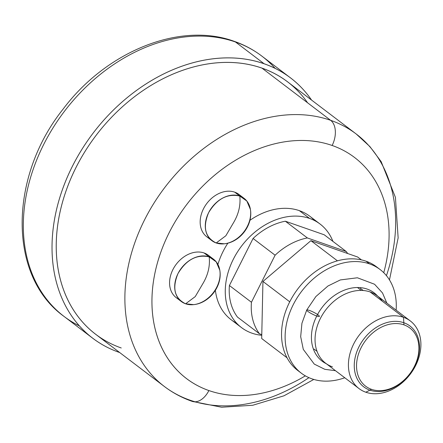 <?xml version="1.0" encoding="UTF-8"?>
<svg xmlns="http://www.w3.org/2000/svg" width="443" height="443" viewBox="0 0 443 443"><rect width="100%" height="100%" fill="white"/><g stroke="black" fill="none" stroke-linecap="round" stroke-linejoin="round"><path stroke-width="0.66" d="M403.95 324.857A36.536 27.66 127.2 0 0 361.078 347.788A36.536 27.66 127.2 0 0 371.522 389.342A36.536 27.66 127.2 0 0 414.393 366.411A36.536 27.66 127.2 0 0 403.95 324.857A36.536 27.66 127.2 0 0 361.078 347.788A36.536 27.66 127.2 0 0 371.522 389.342L365.824 392.216A42.445 32.129 127.2 0 0 413.142 370.005A42.445 32.129 127.2 0 0 410.345 320.97A42.445 32.129 127.2 0 0 403.501 317.304A42.445 32.129 127.2 0 0 356.183 339.521A42.445 32.129 127.2 0 0 358.98 388.555A42.445 32.129 127.2 0 0 365.824 392.216A42.445 32.129 -52.8 0 1 353.691 343.945A42.445 32.129 -52.8 0 1 403.501 317.304L370.132 291.948L403.501 317.304L403.95 324.857L403.501 317.304A42.445 32.129 -52.8 0 1 415.634 365.58A42.445 32.129 -52.8 0 1 365.824 392.216L371.522 389.342A36.536 27.66 127.2 0 0 414.393 366.411A36.536 27.66 127.2 0 0 403.95 324.857A36.536 27.66 127.2 0 0 356.543 365.154A36.536 27.66 127.2 0 0 402.715 381.285A36.536 27.66 127.2 0 0 403.95 324.857L403.501 317.304A42.445 32.129 127.2 0 0 348.425 364.118A42.445 32.129 127.2 0 0 402.061 382.857A42.445 32.129 127.2 0 0 403.501 317.304L370.132 291.948A42.445 32.129 -52.8 0 1 376.976 295.608L410.345 320.97M264.172 63.792A163.478 123.752 -52.8 0 1 311.551 100.057A163.478 123.752 127.2 0 0 290.525 77.896A163.478 123.752 127.2 0 0 264.172 63.792L235.477 41.991A163.478 123.752 -52.8 0 1 261.835 56.095A163.478 123.752 127.2 0 0 235.477 41.991L264.172 63.792A163.478 123.752 127.2 0 0 81.916 149.357A163.478 123.752 127.2 0 0 92.698 338.214A163.478 123.752 127.2 0 0 119.056 352.318A163.478 123.752 -52.8 0 1 72.336 166.385A163.478 123.752 -52.8 0 1 264.172 63.792L235.477 41.991A9.846 6.252 -70.7 0 0 234.358 41.382A9.846 6.252 109.3 0 1 235.477 41.991A163.478 123.752 127.2 0 0 53.221 127.551A163.478 123.752 127.2 0 0 64.008 316.407A163.478 123.752 -52.8 0 1 53.221 127.551A163.478 123.752 -52.8 0 1 235.477 41.991A163.478 123.752 -52.8 0 1 275.125 68.383M119.676 352.534A163.478 123.752 -52.8 0 1 119.056 352.318A163.478 123.752 127.2 0 0 119.676 352.534A163.478 123.752 127.2 0 1 119.056 352.318A163.478 123.752 127.2 0 1 93.34 132.839A163.478 123.752 127.2 0 1 311.551 100.057M307.575 102.782A158.555 120.025 127.2 0 0 261.985 68.139A158.555 120.025 127.2 0 0 75.925 167.642A158.555 120.025 127.2 0 0 121.244 347.971A158.555 120.025 -52.8 0 1 96.053 135.431A158.555 120.025 -52.8 0 1 307.575 102.782M208.886 390.549A19.697 12.498 109.3 0 1 189.897 400.145A19.697 12.498 -70.7 0 0 192.14 401.358A19.697 12.498 -70.7 0 0 208.886 390.549A138.858 105.113 -52.8 0 1 169.198 232.619A138.858 105.113 -52.8 0 1 332.145 145.481A138.858 105.113 127.2 0 0 169.198 232.619A138.858 105.113 127.2 0 0 208.886 390.549A138.858 105.113 127.2 0 0 305.338 375.847A138.858 105.113 -52.8 0 1 208.886 390.549A19.697 12.498 109.3 0 1 192.14 401.358C182.034 397.825 172.764 392.858 164.331 386.468L95.677 334.293A158.555 120.025 -52.8 0 1 85.217 151.124A158.555 120.025 -52.8 0 1 261.985 68.139L330.639 120.313A158.555 120.025 127.2 0 0 153.871 203.298A158.555 120.025 127.2 0 0 164.331 386.468A158.555 120.025 127.2 0 0 189.897 400.145A158.555 120.025 127.2 0 0 308.921 377.663M383.738 272.689A138.858 105.113 127.2 0 0 332.145 145.481A138.858 105.113 -52.8 0 1 383.738 272.689A138.858 105.113 127.2 0 0 332.145 145.481A19.697 12.498 -70.7 0 0 330.639 120.313L261.985 68.139A158.555 120.025 -52.8 0 1 287.546 81.817L356.2 133.991A158.555 120.025 127.2 0 0 330.639 120.313A19.697 12.498 109.3 0 1 332.145 145.481A138.858 105.113 127.2 0 0 152.841 285.951A138.858 105.113 127.2 0 0 305.338 375.847M249.913 220.326A64.999 49.201 -52.8 0 1 314.624 220.603A64.999 49.201 127.2 0 0 299.363 210.658A64.999 49.201 127.2 0 0 249.913 220.326A64.999 49.201 -52.8 0 1 299.363 210.658L309.607 218.443A64.999 49.201 127.2 0 0 237.143 252.466A64.999 49.201 127.2 0 0 241.435 327.549A64.999 49.201 127.2 0 0 251.912 333.158A64.999 49.201 -52.8 0 1 233.334 259.233A64.999 49.201 -52.8 0 1 309.607 218.443A64.999 49.201 -52.8 0 1 332.92 241.391A64.999 49.201 127.2 0 0 320.09 224.053A64.999 49.201 127.2 0 0 309.607 218.443L299.363 210.658A64.999 49.201 -52.8 0 1 309.84 216.267L320.09 224.053M227.879 243.141A64.999 49.201 127.2 0 0 217.912 264.449A64.999 49.201 -52.8 0 1 227.879 243.141A64.999 49.201 -52.8 0 0 217.912 264.449M215.392 290.359A64.999 49.201 127.2 0 0 236.645 323.213A64.999 49.201 -52.8 0 1 215.392 290.359A64.999 49.201 -52.8 0 0 231.185 319.763L241.435 327.549M181.303 301.506L176.181 297.613A26.591 20.129 -52.8 0 1 174.426 266.896A26.591 20.129 -52.8 0 1 204.073 252.975A26.591 20.129 127.2 0 0 173.357 268.729A26.591 20.129 127.2 0 0 178.95 299.285L178.95 299.285A26.591 20.129 -52.8 0 1 176.242 264.261A26.591 20.129 -52.8 0 1 210.713 257.488A26.591 20.129 127.2 0 0 204.073 252.975L209.196 256.874A26.591 20.129 127.2 0 0 179.553 270.789A26.591 20.129 127.2 0 0 181.303 301.506A26.591 20.129 127.2 0 0 185.595 303.798C174.509 298.294 171.973 288.21 177.992 273.558C186.309 259.709 196.714 254.144 209.196 256.874C210.187 266.193 207.961 275.313 202.517 284.229L195.247 296.6L185.595 303.798A26.591 20.129 127.2 0 0 215.237 289.883A26.591 20.129 127.2 0 0 213.482 259.166A26.591 20.129 127.2 0 0 209.196 256.874L204.073 252.975A26.591 20.129 -52.8 0 1 208.36 255.273L213.482 259.166M211.904 240.671L206.776 236.778A26.591 20.129 -52.8 0 1 205.026 206.061A26.591 20.129 -52.8 0 1 234.668 192.146A26.591 20.129 127.2 0 1 241.308 196.659L241.308 196.659A26.591 20.129 127.2 0 0 234.668 192.146A26.591 20.129 127.2 0 0 203.957 207.894A26.591 20.129 127.2 0 0 209.545 238.456L209.545 238.456A26.591 20.129 127.2 0 1 203.957 207.894A26.591 20.129 127.2 0 1 234.668 192.146L239.79 196.039A26.591 20.129 127.2 0 0 210.148 209.954A26.591 20.129 127.2 0 0 211.904 240.671A26.591 20.129 127.2 0 0 216.19 242.969C205.103 237.459 202.573 227.381 208.587 212.723C216.909 198.874 227.309 193.314 239.79 196.039C240.782 205.364 238.555 214.478 233.112 223.394L225.841 235.77L216.19 242.969A26.591 20.129 127.2 0 0 245.832 229.048A26.591 20.129 127.2 0 0 244.076 198.331A26.591 20.129 127.2 0 0 239.79 196.039L234.668 192.146A26.591 20.129 -52.8 0 1 238.954 194.438L244.076 198.331M261.763 335.296A64.999 49.201 -52.8 0 1 251.912 333.158A64.999 49.201 127.2 0 0 261.763 335.296A64.999 49.201 -52.8 0 1 251.912 333.158A64.999 49.201 -52.8 0 1 245.572 241.169A64.999 49.201 -52.8 0 1 332.92 241.391M324.248 234.801L285.347 221.212A60.37 45.701 127.2 0 0 253.069 238.472L229.408 285.519A60.37 45.701 127.2 0 0 237.476 317.083A60.37 45.701 -52.8 0 1 229.408 285.519L251.441 302.259A60.37 45.701 127.2 0 0 259.509 333.823L237.476 317.083L259.509 333.823L261.78 334.615L259.509 333.823A60.37 45.701 -52.8 0 1 251.441 302.259L229.408 285.519L253.069 238.472A60.37 45.701 -52.8 0 1 285.347 221.212L307.381 237.952A60.37 45.701 127.2 0 0 275.103 255.212L253.069 238.472L275.103 255.212L251.441 302.259L275.103 255.212A60.37 45.701 -52.8 0 1 307.381 237.952L285.347 221.212L324.248 234.801L346.282 251.541L324.248 234.801L285.347 221.212L307.381 237.952L346.282 251.541A60.37 45.701 -52.8 0 1 347.644 253.507A60.37 45.701 127.2 0 0 346.282 251.541L324.248 234.801M358.98 388.555L325.611 363.199A42.445 32.129 -52.8 0 1 320.322 318.583A42.445 32.129 -52.8 0 1 370.132 291.948A42.445 32.129 127.2 0 0 320.322 318.583A42.445 32.129 127.2 0 0 332.455 366.859A42.445 32.129 -52.8 0 1 320.322 318.583A42.445 32.129 -52.8 0 1 370.132 291.948A42.445 32.129 -52.8 0 1 382.337 301.223A42.445 32.129 127.2 0 0 370.132 291.948M386.44 275.657A158.555 120.025 127.2 0 0 356.2 133.991L369.911 146.594L381.163 161.634L395.427 197.373L398.141 237.885L389.475 279.904M287.025 357.783L261.691 338.53L287.025 357.783L261.691 338.53L262.943 281.443L289.739 301.805L262.943 281.443L310.908 240.676L337.444 260.838L310.908 240.676L357.623 256.995L361.422 259.88L357.623 256.995L310.908 240.676L357.623 256.995L361.422 259.88M261.691 338.53L262.943 281.443L310.908 240.676L262.943 281.443L261.691 338.53M301.318 373.183L297.729 370.459A65.093 49.278 -52.8 0 1 293.438 295.26A65.093 49.278 -52.8 0 1 366.007 261.187L369.595 263.912A65.093 49.278 127.2 0 0 297.02 297.984A65.093 49.278 127.2 0 0 301.318 373.183A65.093 49.278 127.2 0 0 311.811 378.798A65.093 49.278 127.2 0 0 344.77 377.757A65.093 49.278 -52.8 0 1 311.811 378.798A65.093 49.278 -52.8 0 1 293.205 304.762A65.093 49.278 -52.8 0 1 369.595 263.912L366.007 261.187A65.093 49.278 -52.8 0 0 292.662 296.522A65.093 49.278 -52.8 0 0 299.568 371.766A65.093 49.278 -52.8 0 1 292.662 296.522A65.093 49.278 -52.8 0 1 366.007 261.187A65.093 49.278 -52.8 0 1 378.256 268.22A65.093 49.278 -52.8 0 0 366.007 261.187A65.093 49.278 -52.8 0 1 376.506 266.802L380.088 269.527A65.093 49.278 127.2 0 0 369.595 263.912A65.093 49.278 -52.8 0 1 396.131 310.166A65.093 49.278 127.2 0 0 380.088 269.527M164.331 386.468A158.555 120.025 -52.8 0 1 153.871 203.298A158.555 120.025 -52.8 0 1 330.639 120.313A158.555 120.025 -52.8 0 1 356.2 133.991M185.595 303.798A26.591 20.129 -52.8 0 1 186.492 262.732A26.591 20.129 -52.8 0 1 220.093 274.472A26.591 20.129 -52.8 0 1 185.595 303.798L195.247 296.6L202.517 284.229C207.961 275.313 210.187 266.193 209.196 256.874L216.239 261.868L219.811 270.263C222.563 285.89 209.484 303.101 193.696 304.634L185.595 303.798L195.247 296.6L202.517 284.229C207.961 275.313 210.187 266.193 209.196 256.874L204.073 252.975M216.19 242.969L225.841 235.77L233.112 223.394C238.555 214.478 240.782 205.364 239.79 196.039L246.834 201.033L250.411 209.434C253.163 225.055 240.078 242.266 224.291 243.8L216.19 242.969L225.841 235.77L233.112 223.394C238.555 214.478 240.782 205.364 239.79 196.039A26.591 20.129 127.2 0 0 205.286 225.365A26.591 20.129 127.2 0 0 238.893 237.105A26.591 20.129 127.2 0 0 239.79 196.039L234.668 192.146M309.375 310.41A7.088 1.107 26.7 0 0 310.427 313.051A7.088 1.107 26.7 0 0 319.386 316.18A7.088 1.107 26.7 0 0 309.375 310.41A7.088 1.107 26.7 0 0 306.728 310.028A7.088 1.107 26.7 0 0 309.934 312.764A7.088 1.107 26.7 0 0 316.751 316.02A42.938 32.505 127.2 0 0 326.308 363.725A42.938 32.505 -52.8 0 1 316.751 316.02A7.088 1.107 26.7 0 0 319.397 316.402A7.088 1.107 -153.3 0 1 316.751 316.02A7.088 1.107 -153.3 0 1 309.934 312.764A7.088 1.107 -153.3 0 1 306.728 310.028L301.932 323.274L300.681 336.647L303.3 349.394L314.264 364.096L324.841 369.329L335.462 370.686M377.669 296.14A42.938 32.505 127.2 0 0 316.751 316.02A42.938 32.505 -52.8 0 1 377.669 296.14A42.938 32.505 -52.8 0 0 322.205 307.298A42.938 32.505 -52.8 0 0 326.308 363.725M403.822 322.731A38.203 28.917 127.2 0 0 361.239 342.721A38.203 28.917 127.2 0 0 363.758 386.855A38.203 28.917 127.2 0 0 369.916 390.15A38.203 28.917 127.2 0 0 412.505 370.154A38.203 28.917 127.2 0 0 409.985 326.026A38.203 28.917 127.2 0 0 403.822 322.731M357.495 287.524L361.311 290.42M253.069 238.472L229.408 285.519L251.441 302.259L275.103 255.212L253.069 238.472A60.37 45.701 -52.8 0 1 285.347 221.212M261.985 68.139L330.639 120.313A158.555 120.025 127.2 0 0 143.039 222.94A158.555 120.025 127.2 0 0 195.114 401.807M299.363 210.658L309.607 218.443M289.739 301.805L262.943 281.443M337.444 260.838L310.908 240.676M229.408 285.519A60.37 45.701 -52.8 0 0 237.476 317.083L259.509 333.823L261.78 334.615M79.408 325.926A163.478 123.752 -52.8 0 1 47.213 137.795A163.478 123.752 -52.8 0 1 235.477 41.991M371.522 389.342L365.824 392.216M344.77 377.757A65.093 49.278 -52.8 0 1 286.66 323.069A65.093 49.278 -52.8 0 1 369.595 263.912A65.093 49.278 -52.8 0 1 396.131 310.166M366.007 261.187L369.595 263.912M346.282 251.541A60.37 45.701 -52.8 0 1 347.644 253.507M259.509 333.823A60.37 45.701 -52.8 0 1 251.441 302.259M275.103 255.212A60.37 45.701 -52.8 0 1 307.381 237.952M332.145 145.481A19.697 12.498 -70.7 0 0 330.639 120.313M369.916 390.15A38.203 28.917 -52.8 0 1 371.212 331.154A38.203 28.917 -52.8 0 1 419.488 348.015A38.203 28.917 -52.8 0 1 369.916 390.15M92.698 338.214L64.008 316.407C7.896 276.166 8.882 177.073 62.972 109.288C106.193 51.438 179.974 21.308 234.358 41.382C244.364 44.881 253.523 49.788 261.835 56.095L290.525 77.896M313.827 379.446L283.98 395.798L252.743 405.267L221.605 407.233L192.14 401.358M386.828 303.095L382.514 292.961L374.562 284.251L357.385 277.778L340.324 279.937L327.958 286.001L315.848 296.572L306.728 310.028M317.027 351.343L314.004 349.045M363.254 290.514L360.231 288.216"/></g></svg>
